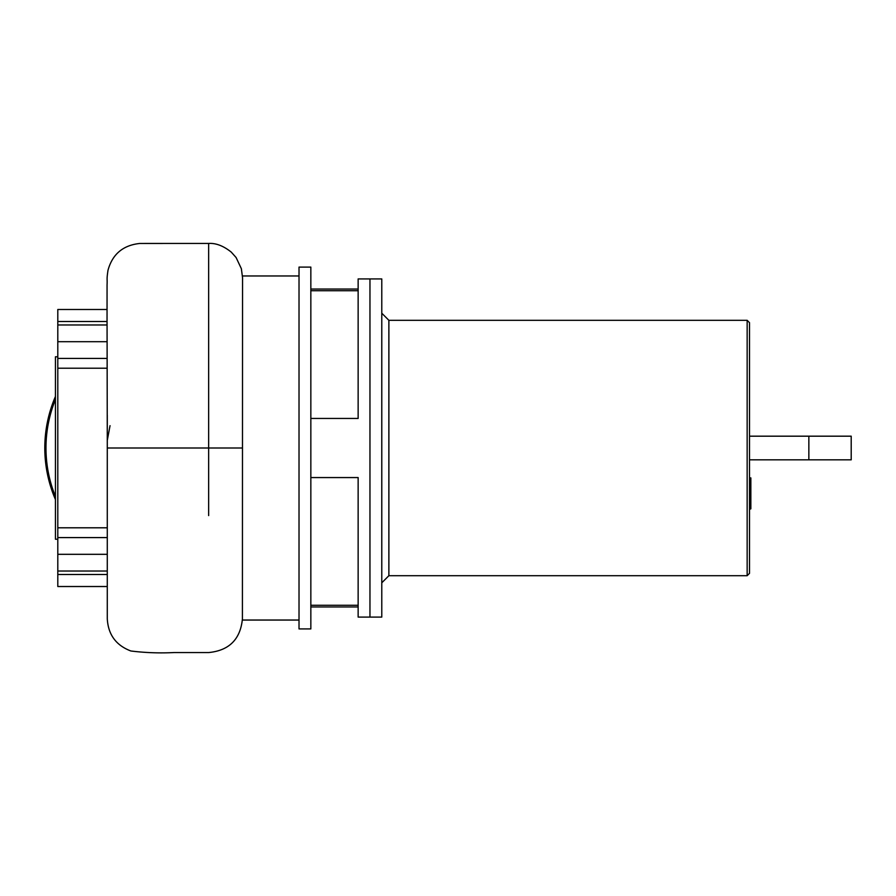<?xml version="1.0" encoding="UTF-8"?>
<svg xmlns="http://www.w3.org/2000/svg" width="896" height="896" viewBox="0 0 896 896"><rect width="100%" height="100%" fill="white"/><g stroke="black" fill="none" stroke-linecap="round" stroke-linejoin="round"><path stroke-width="1.34" d="M749.515 477.904L750.848 477.904L750.848 500.875L749.515 500.875M750.848 498.109L749.515 498.109M750.848 500.875L750.848 508.838L749.515 508.838M750.848 508.838L749.515 509.32M310.845 477.568L358.142 477.568L358.142 617.086L369.958 617.086L369.958 278.925L381.786 278.925L381.786 617.086L369.958 617.086L369.958 278.925L358.142 278.925L358.142 418.443L310.845 418.443M747.152 320.309L749.515 322.672L749.515 573.339L747.152 575.702L747.152 320.309L388.875 320.309L381.786 313.208M747.152 575.702L388.875 575.702L388.875 320.309M749.515 459.827L851.2 459.827L851.2 436.184L749.515 436.184M57.803 539.224L55.44 539.224L55.44 356.787L57.803 356.787M299.018 628.914L299.018 267.098L310.845 267.098L310.845 628.914L299.018 628.914M358.142 606.962L310.845 606.962M107.038 324.979C107.038 320.387 107.038 320.387 107.061 324.979L107.15 368.211L57.803 368.211L57.803 309.49L107.027 309.49M107.296 440.35L110.04 425.678M299.018 620.043L242.413 620.043L242.547 277.749L241.371 268.722L236.085 257.499L231.269 252.123C223.44 245.874 215.902 242.984 208.656 243.443L208.656 515.581M242.435 448L107.285 448L107.285 618.778C108.17 634.626 116.032 645.366 130.883 650.989C145.085 652.758 159.421 653.285 173.891 652.557L208.656 652.557C229.174 650.563 240.442 639.296 242.435 618.778M107.15 368.211L107.285 444.114M107.285 586.522L57.803 586.522L57.803 368.211M57.803 527.789L107.285 527.789M358.142 289.05L310.845 289.05M55.44 499.531A130.066 130.066 0 0 1 55.44 396.48M750.848 489.406L749.515 489.406M750.848 480.659L749.515 480.659M808.853 459.827L808.853 436.184M57.803 341.701L107.117 341.701M57.803 358.422L107.15 358.422M57.803 324.979L107.061 324.979M57.803 537.589L107.285 537.589M57.803 571.032L107.285 571.032M57.803 554.31L107.285 554.31M55.44 496.474A128.878 128.878 0 0 1 55.44 399.538M388.875 575.702L381.786 582.803M57.803 321.507L107.038 321.507L107.061 284.906C107.419 278.029 106.501 280.47 107.979 270.346C112.381 254.229 122.976 245.269 139.742 243.466L208.656 243.443M107.285 448L107.285 415.184L107.296 448M57.803 574.493L107.285 574.493M358.142 605.259L310.845 605.259M299.018 275.968L242.469 275.968M358.142 290.741L310.845 290.741"/></g></svg>
